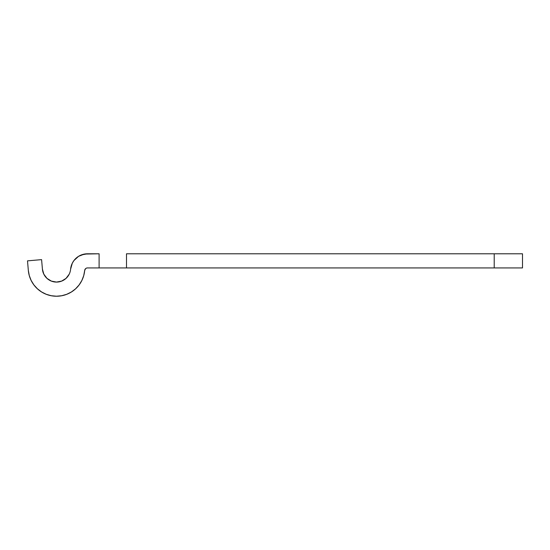 <?xml version="1.0" encoding="UTF-8"?>
<svg xmlns="http://www.w3.org/2000/svg" width="550" height="550" viewBox="0 0 550 550"><rect width="100%" height="100%" fill="white"/><g stroke="black" fill="none" stroke-linecap="round" stroke-linejoin="round"><path stroke-width="0.82" d="M42.426 269.163L41.587 259.627L42.426 269.163L43.828 274.175L42.426 269.163A14.142 14.142 0 0 0 70.599 269.211A16.974 16.974 0 0 1 87.498 253.784L81.359 254.932L78.554 256.334L84.377 254.072L99.103 253.784L87.498 253.784M27.5 260.858L41.587 259.627L27.5 260.858L28.332 270.394L27.5 260.858M84.961 269.5L85.594 268.668L84.679 270.497A28.284 28.284 0 0 1 28.332 270.394L29.267 275.543L31.137 280.424L33.873 284.886L31.137 280.424L29.267 275.543M81.84 280.521L79.09 284.969L81.84 280.521L83.724 275.646L84.679 270.497A2.826 2.826 0 0 1 87.498 267.926L99.103 267.926L87.498 267.926M522.5 267.926L99.103 267.926L99.103 253.784L99.103 267.926L126.5 267.926L126.5 253.784L494.216 253.784L126.5 253.784L126.5 267.926L494.216 267.926L494.216 253.784L494.216 267.926L522.5 267.926L522.5 253.784L494.216 253.784L522.5 253.784L522.5 267.926M73.948 260.542L72.297 263.209L73.948 260.542L78.554 256.334M70.599 269.211L72.297 263.209M46.949 278.348L43.828 274.175L46.949 278.348L51.37 281.105L56.485 282.074L61.607 281.119L66.034 278.382L69.176 274.223M41.546 291.933L46.221 294.278L41.546 291.933L37.386 288.764L33.873 284.886M56.458 296.216L61.669 295.742L66.701 294.312L71.39 291.988L66.701 294.312L61.669 295.742L56.458 296.216L51.253 295.721L46.221 294.278M85.594 268.668L86.474 268.118L85.594 268.668M79.09 284.969L75.563 288.839L71.39 291.988"/></g></svg>
